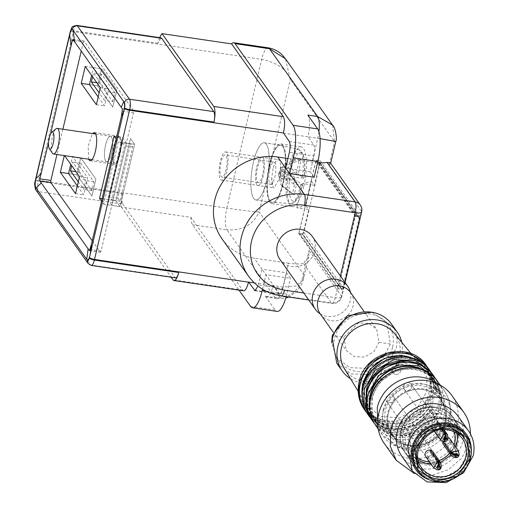 <?xml version="1.0" encoding="UTF-8"?>
<svg xmlns="http://www.w3.org/2000/svg" width="508" height="508" viewBox="0 0 508 508"><rect width="100%" height="100%" fill="white"/><g stroke="black" fill="none" stroke-linecap="round" stroke-linejoin="round"><path stroke-width="0.38" stroke-dasharray="2.54 1.91" d="M78.677 172.072L80.766 163.182L93.948 181.724L91.859 190.621L78.677 172.072L75.965 171.672M78.289 181.839L83.674 189.414L85.757 180.518L72.574 161.969L71.704 165.684M91.859 190.621L83.674 189.414M77.337 185.884L83.706 194.843L87.694 177.864L72.542 156.547L70.72 164.3M93.948 181.724L85.757 180.518M80.766 163.182L72.574 161.969M64.294 155.594L80.728 157.753L95.879 179.07L91.897 196.05L76.746 174.733L80.728 157.753L95.879 179.07L91.897 196.05L76.746 174.733L68.555 173.526L76.746 174.733L80.728 157.753L72.542 156.547M75.521 193.631L83.706 194.843M79.502 176.651L87.694 177.864M292.697 193.605L280.988 184.861L279.032 177.14L295.396 179.553L292.697 193.605L294.348 194.843L297.053 180.785L302.552 184.956C297.123 204.686 292.659 203.295 290.849 203.448A27.235 7.734 98.4 0 1 287.077 174.689L279.311 173.438L283.185 176.32A13.043 3.702 98.4 0 1 283.712 172.879A13.043 3.702 98.4 0 1 284.474 169.615L281.724 169.475L280.365 170.364L278.117 174.047L286.753 177.063A11.366 3.226 98.4 0 1 285.972 180.315L280.689 178.371L282.645 186.093A11.366 3.226 98.4 0 1 281.737 185.947A11.366 3.226 98.4 0 1 280.988 184.861M279.032 177.14L280.435 176.187A11.366 3.226 98.4 0 1 280.943 172.726A11.366 3.226 98.4 0 1 281.724 169.475M285.058 163.697L299.39 158.788L296.685 172.841L280.321 170.428L285.058 163.697A11.366 3.226 98.4 0 1 286.709 164.929L281.978 171.666L287.261 173.603A11.366 3.226 98.4 0 1 286.753 177.063M281.978 171.666L298.342 174.079L301.041 160.026L286.709 164.929M295.396 179.553L289.979 175.514A24.657 7.004 98.4 0 0 292.265 200.774A24.657 7.004 98.4 0 0 302.463 184.823L293.484 184.004A27.934 7.931 -81.6 0 0 294.183 180.689A27.934 7.931 -81.6 0 0 294.773 177.298L303.752 178.111L298.342 174.079M279.311 173.438A27.934 7.931 98.4 0 1 279.902 170.04A27.934 7.931 98.4 0 1 280.6 166.726L288.366 167.983A27.235 7.734 98.4 0 1 298.799 149.581L302.87 153.499C305.162 160.687 305.486 168.935 303.841 178.238L303.752 178.111A24.657 7.004 98.4 0 0 301.473 152.857A24.657 7.004 98.4 0 0 291.274 168.808L296.685 172.841M294.773 177.298L290.906 174.409L289.611 181.121L285.972 180.315M287.261 173.603L290.906 174.409M280.6 166.726L284.474 169.615M288.366 167.983L291.274 168.808M293.484 184.004L289.611 181.121M280.689 178.371L297.053 180.785M280.435 176.187L283.185 176.32M289.979 175.514L287.077 174.689M282.645 186.093L294.348 194.843M299.39 158.788L301.041 160.026M270.046 200.882A28.918 8.211 -81.6 0 0 272.18 202.4A28.918 8.211 -81.6 0 0 272.39 202.425A28.918 8.211 -81.6 0 0 283.794 179.305A28.918 8.211 -81.6 0 0 282.753 146.704A28.918 8.211 -81.6 0 0 280.829 145.231A28.918 8.211 -81.6 0 0 280.619 145.186A28.918 8.211 -81.6 0 0 269.005 168.281A28.918 8.211 -81.6 0 0 270.046 200.882A28.918 8.211 -81.6 0 0 272.18 202.4A28.918 8.211 -81.6 0 0 283.832 179.089A28.918 8.211 -81.6 0 0 282.753 146.704A28.918 8.211 -81.6 0 0 280.619 145.186A28.918 8.211 -81.6 0 0 268.961 168.504A28.918 8.211 -81.6 0 0 270.046 200.882M273.139 168.478A14.243 4.045 98.4 0 0 272.961 169.202L271.742 177.952L273.082 187.109L274.13 187.858L279.457 178.333A14.243 4.045 98.4 0 0 279.851 176.486A14.243 4.045 98.4 0 0 279.343 160.426A14.243 4.045 98.4 0 0 278.289 159.677A14.243 4.045 98.4 0 0 273.139 168.478C274.396 164.3 275.323 162.027 275.92 161.652L273.945 162.09A11.22 3.188 98.4 0 1 275.171 175.33A11.22 3.188 98.4 0 1 270.669 184.296A11.22 3.188 98.4 0 1 269.437 171.05A11.22 3.188 98.4 0 1 273.945 162.09L261.658 160.28A11.22 3.188 98.4 0 1 262.89 173.52A11.22 3.188 98.4 0 1 258.388 182.48A11.22 3.188 98.4 0 1 257.156 169.24A11.22 3.188 98.4 0 1 261.658 160.28A11.22 3.188 98.4 0 1 262.89 173.52A11.22 3.188 98.4 0 1 258.388 182.48A11.22 3.188 98.4 0 1 257.156 169.24A11.22 3.188 98.4 0 1 261.658 160.28L225.228 154.902A11.22 3.188 -81.6 0 0 220.72 163.868A11.22 3.188 -81.6 0 0 221.12 176.517A11.22 3.188 -81.6 0 0 221.952 177.108A11.22 3.188 -81.6 0 0 226.454 168.142A11.22 3.188 -81.6 0 0 226.054 155.492A11.22 3.188 -81.6 0 0 225.228 154.902M263.15 158.039A14.243 4.045 98.4 0 1 263.684 173.984A14.243 4.045 98.4 0 1 257.943 185.471A14.243 4.045 98.4 0 1 256.896 184.721A14.243 4.045 98.4 0 1 256.362 168.777A14.243 4.045 98.4 0 1 262.103 157.29A14.243 4.045 98.4 0 1 263.15 158.039A14.243 4.045 98.4 0 1 263.684 173.984A14.243 4.045 98.4 0 1 257.943 185.471A14.243 4.045 98.4 0 1 256.896 184.721A14.243 4.045 98.4 0 1 256.362 168.777A14.243 4.045 98.4 0 1 262.103 157.29A14.243 4.045 98.4 0 1 263.15 158.039M266.376 144.291A28.918 8.211 98.4 0 1 267.456 176.67A28.918 8.211 98.4 0 1 255.803 199.987A28.918 8.211 98.4 0 1 253.67 198.469A28.918 8.211 98.4 0 1 252.59 166.091A28.918 8.211 98.4 0 1 264.243 142.773A28.918 8.211 98.4 0 1 266.376 144.291A28.918 8.211 98.4 0 1 267.456 176.67A28.918 8.211 98.4 0 1 255.803 199.987A28.918 8.211 98.4 0 1 253.67 198.469A28.918 8.211 98.4 0 1 252.59 166.091A28.918 8.211 98.4 0 1 264.243 142.773A28.918 8.211 98.4 0 1 266.376 144.291M52.445 153.264A12.948 3.677 98.4 0 1 52.019 138.716A12.948 3.677 98.4 0 1 56.058 128.791M111.862 151.505A12.948 3.677 98.4 0 1 106.661 161.849A12.948 3.677 98.4 0 1 105.239 146.571A12.948 3.677 98.4 0 1 110.439 136.227A12.948 3.677 98.4 0 1 111.862 151.505A12.948 3.677 98.4 0 1 106.661 161.849A12.948 3.677 98.4 0 1 105.239 146.571A12.948 3.677 98.4 0 1 110.439 136.227A12.948 3.677 98.4 0 1 111.862 151.505M107.721 199.587L111.849 205.397L126.454 143.135L122.326 137.319L107.721 199.587L115.907 200.793L130.512 138.532L134.645 144.342L120.04 206.604L111.849 205.397M122.358 142.748L124.523 145.796L111.817 199.974L109.652 196.926L122.358 142.748L130.55 143.954L117.837 198.133L109.652 196.926M117.837 198.133L120.002 201.181L132.709 147.002L130.55 143.954M132.709 147.002L124.523 145.796M120.002 201.181L111.817 199.974M116.135 138.925L118.269 141.929L134.645 144.342L120.04 206.604L115.907 200.793L130.512 138.532L134.645 144.342L126.454 143.135M114.135 136.112L122.326 137.319M98.203 96.933L104.572 105.893L108.553 88.913L93.402 67.596L91.586 75.349M92.57 76.733L93.44 73.025L106.623 91.573L104.534 100.463L99.149 92.888M112.725 101.676L114.808 92.78L101.625 74.232L99.543 83.128L112.725 101.676L104.534 100.463M99.543 83.128L96.825 82.728M114.808 92.78L106.623 91.573M101.625 74.232L93.44 73.025M85.217 66.389L101.594 68.802L116.745 90.119L112.757 107.099L97.606 85.782L101.594 68.802L116.745 90.119L112.757 107.099L97.606 85.782L89.421 84.576L97.606 85.782L101.594 68.802L93.402 67.596M96.387 104.686L104.572 105.893M100.368 87.706L108.553 88.913M438.868 463.645L438.417 465.582L437.528 462.528L435.121 466.801L436.664 467.722L438.309 467.43M430.232 450.113L429.87 451.663A2.591 2.381 144.6 0 1 431.33 455.327A2.591 2.381 144.6 0 1 427.158 455.587A2.591 2.381 144.6 0 1 429.8 451.656L437.528 462.528L437.909 460.908M429.87 451.663L438.125 462.94L438.487 465.633M429.8 451.656L430.181 450.037M438.41 461.734L438.061 463.296L438.423 461.759M388.963 402.761A4.318 3.969 144.6 0 0 393.357 400.787A4.318 3.969 144.6 0 0 393.427 396.221A4.318 3.969 144.6 0 0 390.862 394.678A4.318 3.969 144.6 0 0 386.467 396.653A4.318 3.969 144.6 0 0 386.391 401.218A4.318 3.969 144.6 0 0 388.963 402.761A4.318 3.969 144.6 0 0 393.357 400.787A4.318 3.969 144.6 0 0 393.427 396.221A4.318 3.969 144.6 0 0 390.862 394.678A4.318 3.969 144.6 0 0 386.467 396.653A4.318 3.969 144.6 0 0 386.391 401.218A4.318 3.969 144.6 0 0 388.963 402.761M445.51 435.343L445.052 437.28L444.163 434.226L441.757 438.499L443.306 439.42L444.945 439.128M436.505 423.367L438.017 424.288L435.337 428.212L433.788 427.285L436.442 423.355L436.817 421.735A4.318 3.969 -35.4 0 1 436.855 421.742A4.318 3.969 -35.4 0 1 436.886 421.748L436.505 423.367L444.767 434.638L445.122 437.331M442.506 429.654L436.886 421.748L439.42 423.285L434.956 429.825L432.384 428.282L436.817 421.735A4.318 3.969 -35.4 0 1 436.855 421.742A4.318 3.969 -35.4 0 1 436.886 421.748A4.318 3.969 -35.4 0 1 439.42 423.285A4.318 3.969 -35.4 0 1 439.35 427.85A4.318 3.969 -35.4 0 1 434.956 429.825A4.318 3.969 -35.4 0 1 432.384 428.288A4.318 3.969 -35.4 0 1 432.448 423.729A4.318 3.969 -35.4 0 1 436.817 421.735L442.449 429.66M436.442 423.355L444.163 434.226L444.544 432.606M445.535 438.709L445.986 435.496L444.767 434.638L444.703 434.994L445.059 433.457M395.599 374.46A4.318 3.969 144.6 0 0 399.993 372.485A4.318 3.969 144.6 0 0 400.069 367.919A4.318 3.969 144.6 0 0 397.497 366.376A4.318 3.969 144.6 0 0 393.103 368.351A4.318 3.969 144.6 0 0 393.033 372.916A4.318 3.969 144.6 0 0 395.599 374.46A4.318 3.969 144.6 0 0 399.993 372.485A4.318 3.969 144.6 0 0 400.069 367.919A4.318 3.969 144.6 0 0 397.497 366.376A4.318 3.969 144.6 0 0 393.103 368.351A4.318 3.969 144.6 0 0 393.033 372.916A4.318 3.969 144.6 0 0 395.599 374.46M450.215 422.465A35.389 32.537 144.6 0 0 424.421 384.359A35.389 32.537 144.6 0 0 383.076 412.56A35.389 32.537 144.6 0 0 408.87 450.666A35.389 32.537 144.6 0 0 450.215 422.465M384.251 443.459A41.434 38.094 144.6 0 0 425.069 457.429A41.434 38.094 144.6 0 0 457.327 425.247A41.434 38.094 144.6 0 0 451.796 395.446M470.364 433.832A41.434 38.094 -35.4 0 1 469.329 442.131L461.823 457.956L448.393 469.748L431.54 475.31L414.401 473.608M423.189 389.617A29.782 27.375 144.6 0 0 392.875 403.244A29.782 27.375 144.6 0 0 392.373 434.765A29.782 27.375 144.6 0 0 410.102 445.408A29.782 27.375 144.6 0 0 440.417 431.781A29.782 27.375 144.6 0 0 440.919 400.26A29.782 27.375 144.6 0 0 423.189 389.617A29.782 27.375 144.6 0 0 392.875 403.244A29.782 27.375 144.6 0 0 392.373 434.765A29.782 27.375 144.6 0 0 410.102 445.408A29.782 27.375 144.6 0 0 440.417 431.781A29.782 27.375 144.6 0 0 440.919 400.26A29.782 27.375 144.6 0 0 423.189 389.617M458.172 416.331A34.525 31.744 -35.4 0 1 462.775 441.166A34.525 31.744 -35.4 0 1 435.902 467.982A34.525 31.744 -35.4 0 1 401.885 456.343M471.322 450.609A30.899 28.41 -35.4 0 1 470.554 456.438A30.899 28.41 -35.4 0 1 429.933 480.028M465.519 434.861L453.619 418.122L465.519 434.861A29.782 27.375 -35.4 0 1 465.01 466.388A29.782 27.375 -35.4 0 1 434.702 480.016A29.782 27.375 -35.4 0 1 416.973 469.367L405.073 452.628L414.845 460.845L422.802 463.271C440.347 464.153 451.942 456.241 457.594 439.541L458.165 430.054L453.619 418.122L435.889 407.48C418.338 406.603 406.743 414.509 401.098 431.209L405.073 452.628L414.845 460.845L422.802 463.271C440.347 464.153 451.942 456.241 457.594 439.541L458.165 430.054L453.619 418.122L435.889 407.48C418.338 406.603 406.743 414.509 401.098 431.209L405.073 452.628L416.973 469.367M400.818 430.975A29.909 27.495 -35.4 0 1 430.898 406.838A29.909 27.495 -35.4 0 1 458.133 429.819A29.909 27.495 -35.4 0 1 457.562 439.344A29.909 27.495 -35.4 0 1 414.63 460.737A29.909 27.495 -35.4 0 1 400.818 430.975M435.731 407.264A29.782 27.375 -35.4 0 1 453.466 417.906A29.782 27.375 -35.4 0 1 452.958 449.434A29.782 27.375 -35.4 0 1 422.65 463.055A29.782 27.375 -35.4 0 1 404.92 452.412A29.782 27.375 -35.4 0 1 405.422 420.891A29.782 27.375 -35.4 0 1 435.731 407.264A29.782 27.375 -35.4 0 1 453.466 417.906A29.782 27.375 -35.4 0 1 452.958 449.434A29.782 27.375 -35.4 0 1 422.65 463.055A29.782 27.375 -35.4 0 1 404.92 452.412A29.782 27.375 -35.4 0 1 405.422 420.891A29.782 27.375 -35.4 0 1 435.731 407.264M442.83 441.414L444.468 441.655A2.591 2.381 -35.4 0 1 449.021 440.55A2.591 2.381 -35.4 0 1 447.351 444.424A2.591 2.381 -35.4 0 1 444.449 441.719L442.881 441.49M454.774 454.501L452.374 453.225L444.449 441.719M444.468 441.655L452.19 452.526L454.774 454.425L452.812 454.133M450.552 452.285L452.526 452.577L456.997 451.758L457.34 453.625L456.546 454.978M451.187 453.053L452.742 453.288L452.374 453.225L452.774 454.768L455.949 455.397M408.508 382.638A4.318 3.969 144.6 0 0 404.114 384.613A4.318 3.969 144.6 0 0 404.044 389.185A4.318 3.969 144.6 0 0 406.61 390.728A4.318 3.969 144.6 0 0 411.004 388.753A4.318 3.969 144.6 0 0 411.08 384.181A4.318 3.969 144.6 0 0 408.508 382.638A4.318 3.969 144.6 0 0 404.114 384.613A4.318 3.969 144.6 0 0 404.044 389.185A4.318 3.969 144.6 0 0 406.61 390.728A4.318 3.969 144.6 0 0 411.004 388.753A4.318 3.969 144.6 0 0 411.08 384.181A4.318 3.969 144.6 0 0 408.508 382.638M320.021 163.582L359.378 218.948L343.211 287.871L303.86 232.505L320.021 163.582A1.727 1.587 144.6 0 0 319.043 161.792L317.202 161.169L356.413 216.338L359.423 216.96L355.327 216.357L359.423 216.96L342.43 289.401L342.468 288.76L341.382 289.115L302.133 233.896L341.382 289.115L342.348 289.287L342.468 288.76M317.202 161.169L315.97 160.992L355.327 216.357L338.334 288.798L342.43 289.401L338.334 288.798L298.983 233.432L302.133 233.896A1.727 1.587 -35.4 0 0 303.86 232.505M343.211 287.871A1.727 1.587 -35.4 0 1 342.551 288.881M319.043 161.792L359.137 217.703L319.792 162.338M358.292 217.011L356.413 216.338M359.378 218.948A1.727 1.587 144.6 0 0 359.22 217.818M315.97 160.992L298.983 233.432L302.133 233.896L300.133 233.947L339.344 289.109M74.155 40.837L83.299 42.189A1.727 0.489 98.4 0 1 83.947 41.034A1.727 0.489 98.4 0 1 84.074 41.123L133.464 110.611A1.727 0.489 98.4 0 1 133.477 112.782L101.048 251.054L90.024 249.428M122.809 204.057L174.949 277.412L90.614 264.973L38.475 191.618L122.809 204.057A8.63 2.451 -81.6 0 1 122.65 193.611A17.266 4.902 -81.6 0 0 121.329 207.08L190.925 217.348L242.665 290.138A12.948 3.677 -81.6 0 0 243.618 290.817M121.329 207.08L171.183 277.216M283.039 145.491A30.213 8.579 98.4 0 1 283.286 183.483A30.213 8.579 98.4 0 1 271.99 203.683A30.213 8.579 98.4 0 1 269.761 202.095A30.213 8.579 98.4 0 1 269.513 164.109A30.213 8.579 98.4 0 1 280.81 143.91A30.213 8.579 98.4 0 1 283.039 145.491M303.752 186.506A30.213 8.579 98.4 0 1 292.462 206.705A30.213 8.579 98.4 0 1 290.233 205.118A30.213 8.579 98.4 0 1 289.979 167.126A30.213 8.579 98.4 0 1 301.276 146.926A30.213 8.579 98.4 0 1 303.505 148.514A30.213 8.579 98.4 0 1 303.752 186.506M303.79 293.002L335.293 297.65A8.63 2.35 13.2 0 0 341.732 296.85A8.63 2.35 13.2 0 0 341.516 296.088A8.63 7.938 -35.4 0 1 331.432 302.965L303.365 263.481L308.75 256.743L309.048 250.412L303.454 274.263L303.543 278.943L296.742 285.966L282.899 287.033L254.241 282.804M317.595 162.706A25.895 7.055 -166.8 0 1 312.198 162.103L287.928 158.521M330.416 162.96L330.556 163.76L328.962 165.506L334.556 141.656L335.763 141.567M320.059 138.589L317.792 138.246L312.198 162.103M268.167 47.809A17.266 4.902 -81.6 0 0 261.715 59.353C276.981 62.598 286.506 69.272 290.284 79.362L259.182 211.976C252.984 211.633 242.195 210.35 226.816 208.134C224.777 218.243 224.828 225.476 226.962 229.845C242.335 230.772 253.073 224.815 259.182 211.976L303.454 274.263C299.739 290.468 290.309 298.266 275.165 297.669L265.341 296.221A17.266 4.902 -81.6 0 0 266.617 297.129A17.266 4.902 -81.6 0 0 273.069 285.585L278.975 293.891A8.63 2.451 -81.6 0 0 279.61 294.342A8.63 2.451 -81.6 0 0 282.835 288.569L258.274 284.95L257.988 286.061M279.946 259.455A19.85 18.25 144.6 0 0 299.504 266.148A19.85 18.25 144.6 0 0 314.96 250.73A19.85 18.25 144.6 0 0 312.306 236.449M119.869 136.9A14.243 4.045 98.4 0 1 120.402 152.851A14.243 4.045 98.4 0 1 114.662 164.332A14.243 4.045 98.4 0 1 113.608 163.589L113.074 147.637L118.815 136.157L119.869 136.9M88.621 159.182L88.176 146.025L92.399 133.566M320.18 313.823A19.85 18.25 144.6 0 0 327.184 316.382A19.85 18.25 144.6 0 0 350.374 300.558A19.85 18.25 144.6 0 0 350.431 292.322M119.583 138.113A12.948 3.677 98.4 0 1 120.047 152.711A12.948 3.677 98.4 0 1 114.846 163.055A12.948 3.677 98.4 0 1 113.894 162.376A12.948 3.677 98.4 0 1 113.43 147.777A12.948 3.677 98.4 0 1 118.624 137.433A12.948 3.677 98.4 0 1 119.583 138.113M159.722 37.643A17.266 4.902 -81.6 0 0 157.924 43.212L161.055 37.84M314.179 177.26L310.242 171.729L313.944 155.956L289.376 152.337M318.935 131.705A17.266 4.902 -81.6 0 1 317.792 138.246L307.969 136.798L313.874 145.104C314.954 147.263 314.979 150.882 313.944 155.956M283.407 133.179L307.969 136.798A17.266 4.902 -81.6 0 0 307.829 115.087M285.68 168.104L310.242 171.729M303.365 263.481A25.895 7.055 -166.8 0 1 288.493 263.182L282.899 287.033A17.266 4.902 -81.6 0 1 276.441 298.577L266.617 297.129M174.949 277.412A8.63 2.451 -81.6 0 0 175.59 277.87M50.565 133.972L48.565 142.488M311.518 181.299L314.369 185.312L320.154 160.649L316.065 160.045L310.28 184.709L302.501 183.559L311.518 181.299L305.829 205.556L308.68 209.569L304.59 208.966L298.806 233.629L302.895 234.232L342.265 289.617M314.369 185.312L310.28 184.709L304.59 208.966L296.812 207.816L305.829 205.556M190.925 217.348A17.266 4.902 -81.6 0 0 192.57 224.771L239.033 290.144M221.983 238.824A53.95 49.6 144.6 0 0 254.102 258.108L288.493 263.182M265.341 296.221L275.184 310.064A25.895 7.353 -81.6 0 0 277.089 311.423M262.515 289.192L265.906 274.714L261.976 269.183L258.274 284.95M83.299 42.189L81.274 50.832M62.89 129.216L56.953 154.515M92.234 240.811L100.273 252.12A1.727 0.489 -81.6 0 0 100.4 252.209A1.727 0.489 -81.6 0 0 101.048 251.054M248.545 276.193A53.95 49.6 144.6 0 0 280.664 295.478L265.906 274.714L290.474 278.34L286.537 272.802L261.976 269.183L254.102 258.108M286.131 296.647A25.895 7.353 -81.6 0 0 286.772 294.107L290.474 278.34M286.537 272.802L282.835 288.569M320.154 160.649L359.524 216.033L355.346 215.309L338.334 288.798L298.901 233.769L300.133 233.947M316.065 160.045L355.346 215.309M302.895 234.232L308.68 209.569M302.501 183.559L296.812 207.816M118.269 141.929L103.664 204.191L101.53 201.187M332.562 125.082L334.556 141.656L290.284 79.362L285.407 58.744M102.102 198.755L115.907 200.793L120.04 206.604L103.664 204.191M226.72 152.667A14.243 4.045 -81.6 0 0 225.666 151.917A14.243 4.045 -81.6 0 0 219.926 163.398A14.243 4.045 -81.6 0 0 220.459 179.349A14.243 4.045 -81.6 0 0 221.507 180.099A14.243 4.045 -81.6 0 0 227.247 168.612A14.243 4.045 -81.6 0 0 226.72 152.667M355.155 216.116L359.334 216.846L359.524 216.033M445.713 421.799A30.645 28.169 144.6 0 0 441.623 399.758A30.645 28.169 144.6 0 0 411.436 389.426A30.645 28.169 144.6 0 0 387.579 413.226A30.645 28.169 144.6 0 0 391.668 435.267A30.645 28.169 144.6 0 0 421.856 445.599A30.645 28.169 144.6 0 0 445.713 421.799M368.179 414.877A37.979 34.919 144.6 0 0 431.521 407.689L430.244 405.333L432.054 405.6L432.067 407.772L437.115 414.782L436.512 414.693L424.078 428.568L406.775 435.458L388.81 433.686L374.542 423.685M430.244 405.333A36.252 33.331 144.6 0 1 386.709 425.431A36.252 33.331 144.6 0 1 364.35 387.248A36.252 33.331 144.6 0 1 402.526 357.994A36.252 33.331 144.6 0 1 434.035 389.16L435.889 388.188L436.62 388.366L435.845 389.426L432.054 405.6M432.721 397.332A35.82 32.931 144.6 0 0 427.939 371.564A35.82 32.931 144.6 0 0 392.646 359.486A35.82 32.931 144.6 0 0 364.763 387.306A35.82 32.931 144.6 0 0 369.545 413.074A35.82 32.931 144.6 0 0 404.832 425.152A35.82 32.931 144.6 0 0 432.721 397.332M362.109 395.992A35.82 32.931 144.6 0 0 367.576 410.305A35.82 32.931 144.6 0 0 402.863 422.383A35.82 32.931 144.6 0 0 430.752 394.564A35.82 32.931 144.6 0 0 425.971 368.802A35.82 32.931 144.6 0 0 414.249 358.934M430.092 370.872A37.979 34.919 144.6 0 1 436.067 388.283L437.248 389.947L435.515 390.182L429.908 374.332L416.312 363.633M432.492 374.377L437.293 390.055L432.467 374.345M365.874 399.485L371.513 415.842L384.556 426.314L401.714 428.822L418.624 422.726L430.962 409.588L432.702 409.353L420.23 423.386L402.888 430.219L384.918 428.371L370.7 418.294M435.515 390.182L437.28 392.678L431.673 376.828L416.325 365.468L396.386 364.75L378.466 374.904L368.497 392.57A35.82 32.931 144.6 0 0 373.278 418.332A35.82 32.931 144.6 0 0 432.733 412.083L435.254 412.947L436.512 414.693M437.28 392.678L439.807 393.541L441.033 395.357L436.315 379.781M436.296 379.749L440.988 395.205L439.744 397.186L441.554 397.453L441.535 395.288L436.62 388.366L436.067 388.283M373.094 421.799A37.979 34.919 -35.4 0 0 436.435 414.611L435.953 413.36A36.252 33.331 -35.4 0 1 400.196 434.658A36.252 33.331 -35.4 0 1 370.053 410.693M372.434 398.107L372.072 411.671L377.215 423.869L392.57 435.229L412.509 435.947L430.428 425.793L440.392 408.127A35.82 32.931 144.6 0 0 435.61 382.365A35.82 32.931 144.6 0 0 400.323 370.281A35.82 32.931 144.6 0 0 372.434 398.107M369.786 406.787L375.247 421.1L390.601 432.46L410.54 433.184L428.46 423.024L438.423 405.359A35.82 32.931 144.6 0 0 433.648 379.597A35.82 32.931 144.6 0 0 421.919 369.729M432.067 407.772L431.521 407.689L432.702 409.353L419.71 423.564L401.701 430.263L383.33 427.698L369.36 416.535M430.962 409.588L432.733 412.083M426.739 391.497L426.872 377.73L421.005 365.658L406.311 356.133L388.017 356.21L371.85 365.862L362.871 382.073L366.243 404.578L380.321 416.414L399.459 417.887L416.973 408.489L426.739 391.497M443.548 418.757A30.645 28.169 144.6 0 0 439.458 396.716A30.645 28.169 144.6 0 0 409.27 386.378A30.645 28.169 144.6 0 0 385.413 410.178A30.645 28.169 144.6 0 0 389.503 432.219A30.645 28.169 144.6 0 0 419.697 442.551A30.645 28.169 144.6 0 0 443.548 418.757M344.405 368.656A30.645 28.169 144.6 0 0 374.644 380.771A30.645 28.169 144.6 0 0 399.472 356.743A30.645 28.169 144.6 0 0 394.252 333.229M401.765 342.335A33.661 30.95 -35.4 0 1 401.65 356.197A33.661 30.95 -35.4 0 1 350.539 378.739M336.766 363.239L351.193 373.913L369.932 374.593L386.772 365.049L396.138 348.444A33.661 30.95 144.6 0 0 391.649 324.231M392.582 347.053A30.645 28.169 144.6 0 0 388.493 325.012A30.645 28.169 144.6 0 0 358.305 314.681A30.645 28.169 144.6 0 0 334.455 338.48A30.645 28.169 144.6 0 0 338.544 360.521A30.645 28.169 144.6 0 0 368.732 370.853A30.645 28.169 144.6 0 0 392.582 347.053M371.837 312.236L386.594 322.339L390.423 344.011L381.959 359.55L366.751 368.319L349.866 367.697L336.639 357.848L331.616 342.849M390.423 344.011L378.955 342.316L376.644 329.197L368.745 323.393L358.4 322.999L343.751 337.128L332.289 335.432M343.751 337.128L346.386 350.698L354.4 356.667L364.719 357.016L373.92 351.644L378.955 342.316M320.351 314.071A18.561 17.062 144.6 0 0 338.633 320.326A18.561 17.062 144.6 0 0 353.085 305.918A18.561 17.062 144.6 0 0 350.603 292.564M414.814 447.719A27.451 25.235 -35.4 0 1 436.181 426.403A27.451 25.235 -35.4 0 1 463.22 435.661A27.451 25.235 -35.4 0 1 466.884 455.403L459.251 468.941L445.516 476.72L430.238 476.167L418.478 467.468L414.814 447.719M406.057 435.4A27.451 25.235 -35.4 0 1 427.425 414.084A27.451 25.235 -35.4 0 1 454.463 423.342A27.451 25.235 -35.4 0 1 458.654 434.34A27.451 25.235 -35.4 0 1 458.127 443.084A27.451 25.235 -35.4 0 1 418.732 462.718A27.451 25.235 -35.4 0 1 409.721 455.149A27.451 25.235 -35.4 0 1 406.057 435.4M468.916 456.197A29.178 26.822 144.6 0 0 447.656 424.783A29.178 26.822 144.6 0 0 413.569 448.037A29.178 26.822 144.6 0 0 434.835 479.45A29.178 26.822 144.6 0 0 468.916 456.197M467.036 455.924L463.404 436.366L447.218 426.644C431.197 425.844 420.611 433.064 415.449 448.31L419.081 467.868L435.267 477.59C451.288 478.39 461.88 471.164 467.036 455.924M454.984 438.963A27.191 25 -35.4 0 1 423.215 460.629A27.191 25 -35.4 0 1 407.029 450.913A27.191 25 -35.4 0 1 403.396 431.355C408.559 416.109 419.144 408.889 435.165 409.689L451.352 419.411L454.984 438.963M432.784 451.587A4.318 3.969 -35.4 0 1 432.708 456.152A4.318 3.969 -35.4 0 1 428.32 458.127A4.318 3.969 144.6 0 0 432.708 456.152A4.318 3.969 144.6 0 0 432.784 451.587L393.427 396.221L432.784 451.587M442.849 441.331A4.318 3.969 -35.4 0 1 447.859 438.004A4.318 3.969 -35.4 0 1 448.24 438.08A4.318 3.969 144.6 0 0 447.859 438.004A4.318 3.969 144.6 0 0 442.849 441.331M451.009 442.652A4.318 3.969 -35.4 0 1 445.967 446.094A4.318 3.969 -35.4 0 1 443.395 444.551A4.318 3.969 144.6 0 0 445.967 446.094A4.318 3.969 144.6 0 0 451.009 442.652A4.318 3.969 144.6 0 0 450.431 439.547L411.08 384.181L450.431 439.547M436.435 414.611L436.982 414.693L437.756 413.626L441.554 397.453M279.844 180.696L278.117 174.047L280.943 172.726M280.829 145.231L298.799 149.581A27.235 7.734 98.4 0 1 302.177 178.276M300.888 184.988A27.235 7.734 98.4 0 1 290.849 203.448L272.39 202.425M437.921 461.27L437.54 462.89M437.852 461.22L437.477 462.801M438.899 467.011L439.35 463.798L438.125 462.94M437.953 461.016L437.598 462.534M438.36 461.613L438.055 462.89M433.946 468.09L436.289 469.341L440.944 463.093M425.748 456.584L386.391 401.218L425.748 456.584A4.318 3.969 144.6 0 0 428.32 458.127M438.874 463.937L438.487 465.588M445.014 433.349L444.633 434.988M444.564 432.968L444.183 434.594M445.516 435.61L445.122 437.286M440.582 439.795L442.925 441.039L447.586 434.791M444.589 432.714L444.233 434.232M444.487 432.918L444.119 434.505M443.56 441.49L442.925 441.039M445.052 433.432L444.76 434.677M459.194 454.628L458.4 450.761M451.364 455.759L458.978 453.866M453.098 454.247L454.755 454.489M451.085 452.958L452.342 453.142M450.66 452.368L452.177 452.59M450.875 452.336L452.476 452.571M450.767 452.99L452.412 453.231M450.901 452.418L452.545 452.66M73.05 39.497L84.074 41.123M242.665 290.138L173.069 279.876M360.28 204.978A8.63 7.938 -35.4 0 1 361.429 211.182L341.516 296.088L309.048 250.412M340.385 275.952L335.293 297.65A8.63 2.451 98.4 0 1 332.067 303.422A8.63 2.451 98.4 0 1 331.432 302.965L280.664 295.478A8.63 2.451 -81.6 0 0 281.305 295.935M192.57 224.771L226.962 229.845L275.165 297.669A17.266 4.902 -81.6 0 0 276.441 298.577L281.762 298.748L285.731 298.075M91.256 265.43A8.63 2.451 -81.6 0 1 90.614 264.973A4.318 3.969 -35.4 0 1 88.049 263.43M157.924 43.212L73.59 30.772A17.266 4.902 -81.6 0 0 73.393 31.572L261.715 59.353L226.816 208.134L38.5 180.359A17.266 4.902 -81.6 0 0 38.316 181.172A8.63 2.451 -81.6 0 0 38.475 191.618A4.318 3.969 -35.4 0 1 35.909 190.075M76.721 25.4A8.63 2.451 -81.6 0 0 73.59 30.772A4.318 1.372 14.1 0 0 70.339 31.305M122.65 193.611L38.316 181.172A4.318 0.978 12.3 0 0 35.128 181.432M122.441 108.985L133.464 110.611M122.453 111.157L133.477 112.782M328.962 165.506L361.429 211.182A8.63 2.35 -166.8 0 1 361.645 211.95M35.281 180.753A4.318 1.175 -166.8 0 1 38.5 180.359L73.393 31.572A4.318 1.175 -166.8 0 0 70.18 31.972M275.184 310.064L250.615 306.438M89.484 250.527L100.273 252.12M286.772 294.107L265.779 291.008M313.874 145.104L289.306 141.478M278.975 293.891L255.791 290.468M420.453 365.189A36.252 33.331 -35.4 0 1 435.94 390.246M365.982 403.904L375.895 421.348L394.786 429.292L415.823 424.859L431.387 409.651M433.159 412.147L414.268 428.936L389.63 430.454L371.259 415.957L368.09 392.506L381.679 371.532L405.397 363.239L427.698 371.685L437.712 392.735M439.807 393.541A37.979 34.919 144.6 0 0 433.832 376.13M425.526 371.265A36.252 33.331 -35.4 0 1 439.744 397.186M371.92 420.135L385.883 431.298L404.26 433.857L422.269 427.165L435.254 412.947M362.375 399.898L374.79 418.027L396.754 423.786L418.732 414.661L431.159 394.627L429.914 375.209L417.849 360.47M440.804 408.191C435.019 426.479 422.485 436.232 403.206 437.452C382.575 437.845 366.738 417.824 372.027 398.043C377.806 379.755 390.341 370.002 409.626 368.783C430.251 368.389 446.088 388.41 440.804 408.191M428.638 368.979A37.979 34.919 -35.4 0 1 432.403 394.31A37.979 34.919 -35.4 0 1 402.838 423.812A37.979 34.919 -35.4 0 1 365.423 411.004M375.85 425.672A37.979 34.919 144.6 0 0 413.271 438.48A37.979 34.919 144.6 0 0 442.836 408.984A37.979 34.919 144.6 0 0 437.763 381.667M364.242 409.34L380.517 421.386L401.657 422.148L420.656 411.385L431.222 392.652L431.61 378.263L426.155 365.335M440.163 385.039L444.259 390.804A37.979 34.919 144.6 0 1 449.326 418.122L438.76 436.848L419.76 447.618L398.621 446.85L382.346 434.81L377.806 425.602M378.25 429.044L382.346 434.81C398.405 460.178 444.005 448.932 449.459 418.579C451.682 408.388 449.948 399.129 444.259 390.804A37.979 34.919 144.6 0 0 437.051 383.489M429.197 391.858A36.252 33.331 -35.4 0 1 386.842 420.745A36.252 33.331 -35.4 0 1 360.42 381.711A36.252 33.331 -35.4 0 1 402.768 352.819A36.252 33.331 -35.4 0 1 429.197 391.858M383.369 409.88A32.798 30.156 144.6 0 0 407.276 445.192A32.798 30.156 144.6 0 0 445.599 419.056A32.798 30.156 144.6 0 0 421.691 383.737A32.798 30.156 144.6 0 0 383.369 409.88M456.705 433.241A25.032 23.012 144.6 0 0 453.384 425.99C443.706 410.807 415.011 414.325 409.188 436.836C407.733 443.528 408.864 449.58 412.572 454.99L421.627 467.728A25.032 23.012 -35.4 0 1 422.053 441.23A25.032 23.012 -35.4 0 1 447.529 429.774M462.432 438.721L453.384 425.99A25.032 23.012 144.6 0 0 438.48 417.043A25.032 23.012 144.6 0 0 409.232 436.988L412.579 454.99L418.332 460.515M455.784 447.078L450.907 455.117M440.474 462.401L431.159 464.198M454.228 444.887A23.305 21.425 -35.4 0 1 449.561 453.225M439.122 460.502A23.305 21.425 -35.4 0 1 429.577 461.982M417.849 457.81A23.305 21.425 -35.4 0 1 410.477 436.677A23.305 21.425 -35.4 0 1 431.838 418.001A23.305 21.425 -35.4 0 1 454.304 431.895M435.953 413.36L437.756 413.626M440.988 395.205L441.535 395.288M434.035 389.16L435.845 389.426M281.737 185.947L293.484 194.52M221.507 180.099L274.13 187.858M225.666 151.917L278.289 159.677M271.742 177.946C271.736 182.309 271.971 184.753 272.434 185.287L270.669 184.296L221.952 177.108M264.243 142.773L280.619 145.186L264.243 142.773M255.803 199.987L272.18 202.4L255.803 199.987M91.954 159.677L114.846 163.055M95.733 134.055L118.624 137.433M437.902 461.258L437.566 462.686M427.158 455.587L435.127 466.801L437.178 468.084C439.623 467.931 440.341 466.503 439.344 463.798L431.375 452.584M438.512 461.34L438.131 462.966M437.845 461.194L437.464 462.82M432.384 428.288L434.613 431.419M439.42 423.285L443.916 429.603M433.794 427.285L441.763 438.499L443.814 439.788C446.259 439.63 446.983 438.201 445.986 435.496L438.017 424.288M444.487 432.892L444.106 434.518M444.544 432.956L444.208 434.384M445.154 433.038L444.773 434.664M458.654 434.34L458.133 429.819M418.732 462.718L414.63 460.737M453.466 417.906L440.919 400.26L453.466 417.906M404.92 452.412L392.373 434.765L404.92 452.412M444.805 443.548L452.774 454.762C454.978 456.546 456.559 456.368 457.511 454.235L456.99 451.758L449.021 440.55M450.894 452.406L452.33 452.615M450.742 452.996L452.387 453.238M450.856 452.323L452.501 452.565M404.044 389.185L443.395 444.551L404.044 389.185M72.898 39.402L83.947 41.034M271.99 203.683L292.462 206.705M280.81 143.91L301.276 146.926M308.75 299.98L332.067 303.422A8.63 8.63 0 0 0 341.732 296.85L345.084 282.562M330.664 163.309L330.556 163.76M90.094 160.712L114.662 164.332M94.253 132.531L118.815 136.157M308.75 256.743L303.543 278.943M279.61 294.342L255.048 290.722M89.351 250.577L100.4 252.209M303.543 278.911L301.93 283.82L297.326 290.989L288.804 297.04M425.971 368.802L427.939 371.564M367.576 410.305L369.545 413.074M429.908 374.332L431.679 376.828M375.247 421.1L377.215 423.869M433.648 379.597L435.61 382.365M371.513 415.842L373.278 418.332M366.871 412.89L383.47 423.653L404.108 423.602L422.332 412.737L432.448 394.462L428.644 368.986M411.143 353.708L421.005 365.658M358.197 391.344L366.243 404.578M441.623 399.758L439.458 396.716M391.668 435.267L389.503 432.219M386.594 322.339L388.493 325.012M336.639 357.848L338.544 360.521M363.855 311.207L376.644 329.197M333.28 332.257L346.386 350.698M463.22 435.661L454.463 423.342M418.478 467.468L409.721 455.149M463.404 436.366L451.352 419.405M419.081 467.868L407.029 450.913"/><path stroke-width="0.76" d="M75.965 171.672L70.491 170.866L78.289 181.839M70.72 164.3L68.555 173.526L77.337 185.884M71.704 165.684L70.491 170.866M51.721 132.321L56.058 128.791A12.948 3.677 98.4 0 1 57.22 128.378A12.948 3.677 98.4 0 1 58.642 143.656A12.948 3.677 98.4 0 1 53.442 153.994A12.948 3.677 98.4 0 1 52.445 153.264L49.314 148.634A8.63 2.451 98.4 0 1 49.028 138.938A8.63 2.451 98.4 0 1 51.721 132.321A8.63 2.451 98.4 0 1 53.442 142.227A8.63 2.451 98.4 0 1 49.314 148.634M91.586 75.349L89.421 84.576L98.203 96.933M99.149 92.888L91.351 81.921L92.57 76.733M96.825 82.728L91.351 81.921M428.32 458.127A4.318 3.969 -35.4 0 1 425.748 456.584A4.318 3.969 -35.4 0 1 425.812 452.031A4.318 3.969 -35.4 0 1 430.181 450.037L438.379 461.651L438.868 463.645L438.36 466.179M437.909 460.908L433.711 467.798L433.946 468.09M438.868 463.645L436.861 466.979L438.334 466.268A0.616 0.565 144.6 0 0 438.201 467.424A0.616 0.565 144.6 0 0 438.601 466.306L440.366 467.493L438.506 461.315L430.232 450.113M436.861 466.979A1.848 1.702 144.6 0 0 438.207 468.967A1.848 1.702 144.6 0 0 440.366 467.493M438.423 461.759L438.506 461.315L440.944 463.093M430.213 450.044A4.318 3.969 -35.4 0 1 430.251 450.05A4.318 3.969 -35.4 0 1 432.784 451.587A4.318 3.969 144.6 0 0 430.251 450.05A4.318 3.969 -35.4 0 0 430.213 450.044A4.318 3.969 -35.4 0 0 430.181 450.037A4.318 3.969 -35.4 0 1 430.213 450.044M438.487 465.588L438.601 466.306M438.334 466.268L438.417 465.582L438.334 466.268M442.449 429.66L445.014 433.349L445.484 435.807M445.122 437.286L445.237 438.004L447.002 439.191L445.148 433.013L444.589 432.714M445.51 435.343L443.497 438.677L444.976 437.966L445.052 437.28L444.976 437.966A0.616 0.565 144.6 0 0 444.837 439.122A0.616 0.565 144.6 0 0 445.237 438.004M444.544 432.606L440.347 439.496L440.582 439.795M442.506 429.654L444.614 432.619M443.497 438.677L444.843 440.665L447.002 439.191M445.059 433.457L445.148 433.013L447.586 434.791M463.798 412.331L451.796 395.446A41.434 38.094 144.6 0 0 410.978 381.476A41.434 38.094 144.6 0 0 378.727 413.652A41.434 38.094 144.6 0 0 384.251 443.459L396.253 460.343L390.303 446.234L390.728 430.543A41.434 38.094 -35.4 0 1 422.98 398.361A41.434 38.094 -35.4 0 1 463.798 412.331A41.434 38.094 -35.4 0 1 470.364 433.832M414.401 473.608L396.253 460.343M412.274 470.954L401.885 456.343A34.525 31.744 -35.4 0 1 397.275 431.508A34.525 31.744 -35.4 0 1 424.155 404.692A34.525 31.744 -35.4 0 1 458.172 416.331L468.56 430.949A34.525 31.744 -35.4 0 1 473.17 455.784L463.563 472.815L446.291 482.6L427.069 481.908L412.274 470.954L407.664 446.126A34.525 31.744 -35.4 0 1 434.543 419.31A34.525 31.744 -35.4 0 1 468.56 430.949M429.933 480.028A30.899 28.41 -35.4 0 1 411.931 447.796A30.899 28.41 -35.4 0 1 445.072 422.878A30.899 28.41 -35.4 0 1 471.322 450.609M447.783 424.218A29.782 27.375 -35.4 0 1 465.519 434.861L466.598 436.385A29.782 27.375 -35.4 0 1 466.096 467.912A29.782 27.375 -35.4 0 1 435.781 481.533A29.782 27.375 -35.4 0 1 418.052 470.891A29.782 27.375 -35.4 0 1 418.554 439.369A29.782 27.375 -35.4 0 1 448.869 425.742A29.782 27.375 -35.4 0 1 466.598 436.385C479.647 452.85 465.226 484.391 435.813 481.559C428.288 480.339 422.364 476.783 418.052 470.891L416.973 469.367A29.782 27.375 -35.4 0 1 417.474 437.845A29.782 27.375 -35.4 0 1 447.783 424.218M442.881 441.49L442.811 441.477A4.318 3.969 -35.4 0 1 442.83 441.414L450.552 452.285M442.83 441.414A4.318 3.969 -35.4 0 1 442.849 441.331A4.318 3.969 144.6 0 0 442.83 441.414A4.318 3.969 -35.4 0 0 442.811 441.477A4.318 3.969 144.6 0 0 443.395 444.551A4.318 3.969 -35.4 0 1 442.811 441.477L450.723 452.984L455.854 456.933L455.384 454.857A0.616 0.565 144.6 0 0 456.571 454.895A0.616 0.565 144.6 0 0 455.447 454.596L454.774 454.425L455.447 454.596L456.667 453.466L452.812 454.133L450.837 452.33M453.244 454.279L452.812 454.133M455.854 456.933L458.013 455.46L456.667 453.466M456.571 454.895L458.013 455.46L459.194 454.628C458.495 458.235 455.886 458.61 451.364 455.759L450.723 452.984L451.187 453.053M455.384 454.857L454.755 454.489M48.565 142.488L39.846 178.835L39.859 181.007L89.351 250.577M89.484 250.527L91.478 244.05L121.374 116.586L122.441 108.985L72.898 39.402M41.3 173.457L35.992 178.562L35.389 181.14A4.318 1.175 -166.8 0 1 35.281 180.753L35.128 181.432C34.354 183.356 34.614 186.239 35.909 190.075L88.049 263.43L91.256 265.43A8.63 2.451 -81.6 0 0 94.386 260.058A4.318 1.372 -165.9 0 1 89.357 257.867A8.63 2.451 -81.6 0 0 89.452 257.467L90.107 254.692C89.008 259.359 87.884 260.896 86.747 259.309L36.055 187.985C34.919 186.379 34.9 183.236 35.992 178.562L69.685 34.925C70.777 30.258 71.901 28.721 73.038 30.309L123.73 101.632C124.866 103.238 124.885 106.382 123.793 111.055L90.107 254.692L91.478 244.05M73.05 39.497L72.276 40.564L50.565 133.972M171.183 277.216L173.069 279.876A12.948 3.677 -81.6 0 0 174.022 280.556A12.948 3.677 -81.6 0 0 178.721 272.498L94.386 260.058A12.948 3.677 -81.6 0 0 94.532 259.455A4.318 1.175 -166.8 0 1 89.452 257.467M340.385 275.952L355.206 212.744A8.63 2.35 -166.8 0 0 361.645 211.95A8.63 8.63 0 0 0 360.28 204.978A8.63 7.938 -35.4 0 0 355.136 201.892A8.63 2.451 98.4 0 1 355.206 212.744L304.444 205.257A8.63 2.451 98.4 0 0 304.375 194.405L355.136 201.892L327.069 162.401A25.895 7.055 -166.8 0 1 317.595 162.706M327.069 162.401L330.416 162.96L360.28 204.978M335.763 141.567L320.059 138.589M350.431 292.322A19.85 18.25 144.6 0 0 347.726 286.277L312.306 236.449A19.85 18.25 144.6 0 0 292.748 229.756A19.85 18.25 144.6 0 0 277.292 245.174A19.85 18.25 144.6 0 0 279.946 259.455L315.36 309.283A19.85 18.25 144.6 0 0 320.18 313.823M92.399 133.566L94.253 132.531L95.301 133.28A14.243 4.045 98.4 0 1 95.834 149.225A14.243 4.045 98.4 0 1 90.094 160.712A14.243 4.045 98.4 0 1 89.046 159.963L88.621 159.182M347.726 286.277A19.85 18.25 144.6 0 0 335.909 279.184A19.85 18.25 144.6 0 0 312.712 295.002A19.85 18.25 144.6 0 0 315.36 309.283M330.664 163.309L335.763 141.554C337.388 139.059 335.426 127.444 332.562 125.082L317.652 116.542L307.829 115.087L317.665 128.93A25.895 7.353 -81.6 0 1 317.875 161.493L314.179 177.26L289.617 173.641L293.313 157.874A25.895 7.353 -81.6 0 0 293.103 125.311L235.052 43.644A17.266 4.902 -81.6 0 0 233.782 42.736A17.266 4.902 -81.6 0 0 231.61 43.904L283.343 116.694L213.747 106.426A12.948 3.677 -81.6 0 1 213.995 122.098C214.935 117.17 214.884 113.69 213.83 111.652L161.69 38.291L77.356 25.851A8.63 2.451 -81.6 0 0 76.721 25.4L161.055 37.84L161.69 38.291M213.747 106.426L162.014 33.636A17.266 4.902 -81.6 0 0 159.722 37.643M283.343 116.694C284.969 119.932 285.007 125.362 283.451 132.975L289.306 141.478C290.392 143.643 290.417 147.257 289.376 152.337L285.68 168.104L277.812 157.029A53.95 49.6 144.6 0 0 222.898 181.718A53.95 49.6 144.6 0 0 221.983 238.824L248.545 276.193C256.591 287.134 267.513 293.713 281.305 295.935A8.63 2.451 -81.6 0 0 284.531 290.163L303.79 293.002M248.545 276.193A53.95 49.6 144.6 0 1 249.46 219.088A53.95 49.6 144.6 0 1 304.375 194.405L285.68 168.104M174.022 280.556L243.618 290.817A12.948 3.677 -81.6 0 0 248.463 282.162L94.532 259.455L129.521 110.268A12.948 3.677 -81.6 0 0 129.661 109.658A8.63 2.451 -81.6 0 0 129.496 99.212L213.83 111.652M91.256 265.43L175.59 277.87A8.63 2.451 -81.6 0 0 178.721 272.498M231.61 43.904L162.014 33.636M254.241 282.804L248.463 282.162M287.928 158.521L277.812 157.029M239.033 290.144L250.615 306.438A25.895 7.353 -81.6 0 0 252.527 307.797A25.895 7.353 -81.6 0 0 262.211 290.487L262.515 289.192M257.988 286.061L255.048 290.722L248.507 281.959M81.274 50.832L62.89 129.216M56.953 154.515L50.87 180.461A1.727 0.489 -81.6 0 0 50.883 182.632L92.234 240.811M252.527 307.797L277.089 311.423A25.895 7.353 -81.6 0 0 286.131 296.647M101.53 201.187L99.53 198.374L114.135 136.112L116.135 138.925M64.567 155.638L79.502 176.651L75.521 193.631L60.369 172.32L64.294 155.594M96.387 104.686L81.229 83.369L85.217 66.389L100.368 87.706L96.387 104.686M332.518 125.025L285.382 58.706L269.443 48.717L235.052 43.644M68.555 173.526L60.369 172.32M89.421 84.576L81.229 83.369M102.102 198.755L99.53 198.374M414.249 358.934A35.82 32.931 144.6 0 0 362.795 384.537A35.82 32.931 144.6 0 0 362.109 395.992M416.312 363.633L401.13 361.232L385.864 365.627L373.57 375.933L366.732 390.074L365.874 399.485M421.919 369.729A35.82 32.931 144.6 0 0 370.465 395.338L369.786 406.787M411.143 353.708L394.252 333.229A30.645 28.169 144.6 0 0 364.23 324.625A30.645 28.169 144.6 0 0 341.338 348.171A30.645 28.169 144.6 0 0 344.405 368.656L358.197 391.344M350.539 378.739A33.661 30.95 -35.4 0 1 342.278 370.992A33.661 30.95 -35.4 0 1 337.782 346.78A33.661 30.95 -35.4 0 1 363.988 320.631A33.661 30.95 -35.4 0 1 397.154 331.984A33.661 30.95 -35.4 0 1 401.765 342.335M397.154 331.984L391.649 324.231A33.661 30.95 144.6 0 0 358.483 312.884A33.661 30.95 144.6 0 0 332.276 339.026L336.766 363.239L342.278 370.992M331.616 342.849L332.289 335.432L347.535 315.697L371.837 312.236M363.855 311.207L350.603 292.564A18.561 17.062 144.6 0 0 332.321 286.309A18.561 17.062 144.6 0 0 317.875 300.723A18.561 17.062 144.6 0 0 320.351 314.071L333.28 332.257M459.194 454.628L458.4 450.761L450.431 439.547A4.318 3.969 144.6 0 0 448.24 438.08A4.318 3.969 -35.4 0 1 450.431 439.547A4.318 3.969 -35.4 0 1 451.009 442.652M438.309 467.43L438.899 467.011M438.436 461.264L438.36 461.613M430.181 450.037A4.318 3.969 144.6 0 0 425.812 452.031A4.318 3.969 144.6 0 0 425.748 456.584L433.718 467.798L436.924 469.792C440.696 470.402 441.973 468.071 440.754 462.801L432.784 451.587M444.945 439.128L445.535 438.709M444.837 439.122L444.843 440.665L443.56 441.49L440.353 439.496L434.613 431.419M458.4 450.761L450.875 452.336M450.698 452.901L451.085 452.958M455.949 455.397L456.546 454.978M88.119 248.672L86.747 259.309L87.471 260.331A4.318 1.226 -81.6 0 0 89.357 257.867M72.276 40.564L74.155 40.837M74.549 41.377L73.038 30.309L72.314 29.293A4.318 1.226 -81.6 0 0 70.434 31.75A12.948 3.677 -81.6 0 0 70.288 32.353L69.685 34.925L71.196 45.993M88.049 263.43A4.318 3.969 -35.4 0 1 87.471 260.331M304.444 205.257A45.32 41.662 144.6 0 0 251.504 241.37A45.32 41.662 144.6 0 0 284.531 290.163M121.31 107.163L123.73 101.632L124.454 102.648A4.318 3.969 -35.4 0 1 129.496 99.212L77.356 25.851A4.318 3.969 144.6 0 0 72.314 29.293M317.875 161.493L293.313 157.874M213.995 122.098L129.661 109.658A4.318 0.978 -167.7 0 1 124.536 107.874A4.318 1.226 -81.6 0 0 124.454 102.648M283.451 132.975L129.521 110.268A4.318 1.175 -166.8 0 1 124.447 108.28A8.63 2.451 -81.6 0 0 124.536 107.874M124.447 108.28L123.793 111.055L121.374 116.586M41.364 182.886L36.055 187.985L35.331 186.969A4.318 1.226 -81.6 0 1 35.249 181.75A12.948 3.677 -81.6 0 1 35.389 181.14M318.935 131.705A17.266 4.902 -81.6 0 0 317.652 116.542L269.443 48.717A17.266 4.902 -81.6 0 0 268.167 47.809L233.782 42.736M317.665 128.93L293.103 125.311M39.846 178.835L50.87 180.461M50.883 182.632L39.859 181.007M265.779 291.008L262.211 290.487M255.791 290.468L254.413 290.265M70.288 32.353A4.318 1.175 -166.8 0 1 70.18 31.972L35.281 180.753M35.128 181.432A4.318 0.978 12.3 0 0 35.249 181.75M70.18 31.972L70.339 31.305A4.318 1.372 14.1 0 0 70.434 31.75M35.909 190.075A4.318 3.969 -35.4 0 1 35.331 186.969M368.179 414.877C362.566 406.686 360.858 397.529 363.068 387.407C368.503 357.022 414.318 345.713 430.092 370.872A37.979 34.919 144.6 0 0 392.671 358.064A37.979 34.919 144.6 0 0 363.106 387.56A37.979 34.919 144.6 0 0 368.179 414.877L369.36 416.541L363.906 403.606L364.287 389.223L374.86 370.497L393.852 359.728L414.992 360.49L431.267 372.535L432.467 374.345M365.982 403.904L366.319 390.017A36.252 33.331 -35.4 0 1 420.453 365.189M371.913 420.135C366.3 411.944 364.598 402.787 366.801 392.665C372.25 362.28 418.059 350.977 433.832 376.13A37.979 34.919 144.6 0 0 396.411 363.322A37.979 34.919 144.6 0 0 366.846 392.817L366.465 407.206L371.92 420.135L373.094 421.799A37.979 34.919 -35.4 0 1 368.027 394.481L378.6 375.755L397.593 364.985L418.732 365.747L435.007 377.793L436.296 379.749M370.053 410.693A36.252 33.331 -35.4 0 1 370.059 395.275A36.252 33.331 -35.4 0 1 425.526 371.265M417.849 360.47L401.841 355.283L384.613 358.356L370.313 368.935L362.382 384.48L362.375 399.898M364.242 409.34C358.629 401.149 356.927 391.992 359.131 381.87C364.573 351.485 410.388 340.176 426.155 365.335L409.88 353.289L388.741 352.527L369.741 363.29L359.175 382.022L358.788 396.411L364.242 409.34L365.423 411.004A37.979 34.919 -35.4 0 1 360.356 383.686A37.979 34.919 -35.4 0 1 389.922 354.19A37.979 34.919 -35.4 0 1 427.336 366.992A37.979 34.919 -35.4 0 1 428.638 368.979M375.85 425.672C370.237 417.481 368.535 408.324 370.738 398.202C376.18 367.817 421.996 356.508 437.763 381.667A37.979 34.919 144.6 0 0 400.348 368.859A37.979 34.919 144.6 0 0 370.783 398.355A37.979 34.919 144.6 0 0 375.85 425.672L378.25 429.044M377.806 425.602L377.273 407.492A37.979 34.919 144.6 0 1 437.051 383.489M435.972 481.273L457.549 476.123L470.262 457.886L466.668 437.242L448.869 426.282L427.298 431.432L414.585 449.669L418.179 470.313L435.972 481.273M436.543 478.847A26.759 24.6 -35.4 0 1 417.043 450.031A26.759 24.6 -35.4 0 1 448.304 428.708A26.759 24.6 -35.4 0 1 467.805 457.524A26.759 24.6 -35.4 0 1 436.543 478.847M436.531 476.675A25.032 23.012 -35.4 0 1 421.627 467.728C409.169 452.539 427.272 425.679 447.656 429.863C453.942 430.892 458.87 433.845 462.432 438.721A25.032 23.012 -35.4 0 1 462.007 465.22A25.032 23.012 -35.4 0 1 436.531 476.675M447.529 429.774A25.032 23.012 -35.4 0 1 462.432 438.721M431.159 464.198L427.476 463.937L418.332 460.515M456.705 433.241A25.032 23.012 144.6 0 1 456.724 443.992L455.784 447.078M450.907 455.117L440.474 462.401M454.304 431.895A23.305 21.425 -35.4 0 1 454.692 443.198A23.305 21.425 -35.4 0 1 454.228 444.887M449.561 453.225A23.305 21.425 -35.4 0 1 439.122 460.502M429.577 461.982A23.305 21.425 -35.4 0 1 417.849 457.81M53.442 153.994L91.954 159.677M57.22 128.378L95.733 134.055M445.452 435.928L444.995 437.89M443.916 429.603L447.389 434.499C448.608 439.769 447.332 442.1 443.56 441.49M453.333 454.285L455.339 454.584M443.395 444.551L451.364 455.759M308.75 299.98L281.305 295.935M361.645 211.95L345.084 282.562M268.167 47.809C274.333 48.933 279.324 51.645 283.134 55.931L285.382 58.699M70.339 31.305C72.453 27.299 70.148 26.791 76.721 25.4M288.804 297.04L285.731 298.075M430.092 370.872L432.492 374.377M433.832 376.13L436.315 379.781M373.094 421.799L374.542 423.685M369.36 416.541L370.7 418.294M365.423 411.004L366.871 412.89M428.644 368.986L426.155 365.335M437.763 381.667L440.163 385.039"/></g></svg>
